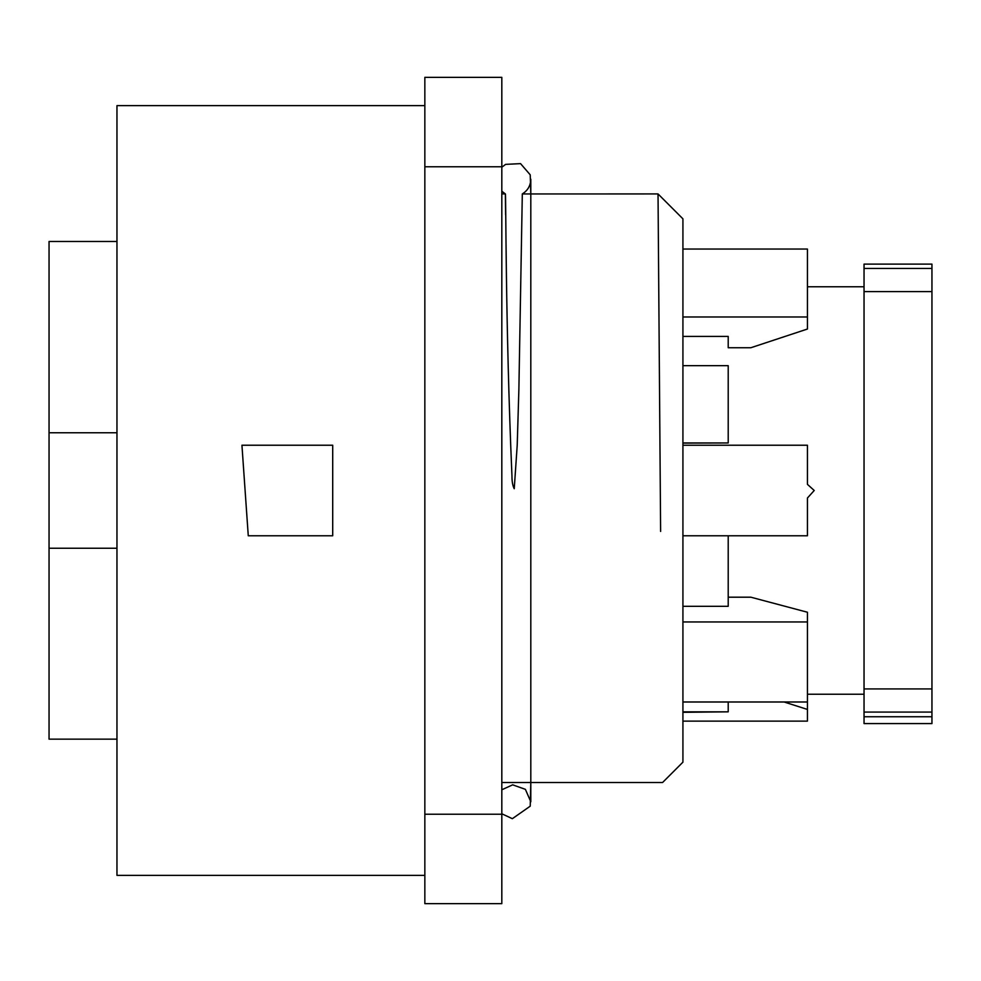 <?xml version="1.0" encoding="UTF-8"?>
<svg xmlns="http://www.w3.org/2000/svg" width="981" height="981" viewBox="0 0 981 981"><rect width="100%" height="100%" fill="white"/><g stroke="black" fill="none" stroke-linecap="round" stroke-linejoin="round"><path stroke-width="1.47" d="M501.818 193.931L505.362 193.931L505.632 214.827M501.818 191.221L505.362 193.944C506.061 190.437 505.301 322.921 511.959 475.92C511.935 481.536 512.695 485.803 514.24 488.722L517.208 445.325L518.875 389.543L522.309 193.956L658.03 193.931L660.618 531.42M659.673 408.844L658.325 233.098M658.043 196.874L658.03 193.931L682.923 218.837L682.923 762.163L662.555 782.531L501.818 782.531M682.923 336.409L728.209 336.409L728.209 347.74L750.845 347.74L807.437 329.027L807.437 316.973L682.923 316.973M728.209 606.307L728.209 605.473L728.209 606.307L682.923 606.307M682.923 445.227L807.437 445.227L807.437 484.356L814.23 490.5L807.437 498.005L807.437 535.773L682.923 535.773M332.706 535.773L248.267 535.773L241.939 445.227L332.706 445.227L332.706 535.773M424.847 105.641L116.96 105.641L116.96 875.359L424.847 875.359M807.437 316.973L807.437 249.051L682.923 249.051M682.923 701.991L807.437 701.991L807.437 721.121L682.923 721.121M807.437 709.435L784.077 701.991M807.437 701.991L807.437 612.242L750.845 597.196L728.209 597.196M682.923 621.954L807.437 621.954M424.847 814.23L424.847 77.352L501.818 77.352L501.818 903.648L424.847 903.648L424.847 814.23L501.818 814.23M682.923 711.838L728.209 711.838L682.923 712.316M728.209 711.838L728.209 701.991M728.209 605.473L728.209 535.773M682.923 442.958L728.209 442.958L728.209 365.668L682.923 365.668M728.209 442.958L682.923 443.081M931.95 268.463L931.95 291.615L864.04 291.615L864.04 268.463L931.95 268.463L931.95 264.11L864.04 264.11L864.04 268.463M931.95 291.615L931.95 712.071L864.04 712.071L864.04 688.92L931.95 688.92M864.04 712.071L864.04 716.743L931.95 716.743L931.95 712.071M931.95 716.743L931.95 723.573L864.04 723.573L864.04 716.743M116.96 548.232L49.05 548.232L49.05 432.768L116.96 432.768M49.05 548.232L49.05 739.159L116.96 739.159M116.96 241.473L49.05 241.473L49.05 432.768M424.847 166.77L501.818 166.77M864.04 688.92L864.04 291.615M807.437 694.241L864.04 694.241M807.437 286.759L864.04 286.759M522.297 193.944C527.766 190.547 530.598 185.642 530.807 179.216L530.807 193.931L530.231 174.839L520.555 163.631L505.632 164.354L501.818 167.224M501.818 813.776L512.34 818.694L530.231 806.161L530.807 782.531M501.818 789.779L512.671 784.837L525.387 789.337L530.807 801.784L530.807 193.931"/></g></svg>
